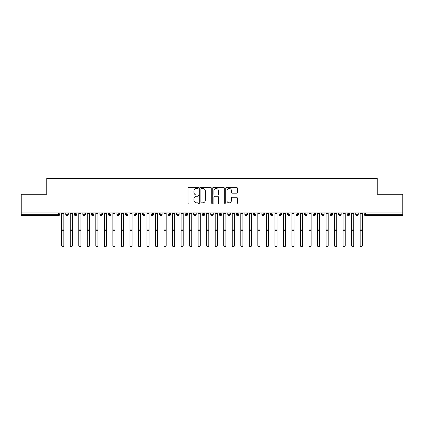 <?xml version="1.0" encoding="UTF-8"?>
<svg xmlns="http://www.w3.org/2000/svg" width="424" height="424" viewBox="0 0 424 424"><rect width="100%" height="100%" fill="white"/><g stroke="black" fill="none" stroke-linecap="round" stroke-linejoin="round"><path stroke-width="0.64" d="M198.358 187.853A0.588 0.588 0 0 0 197.769 187.265L188.876 187.265A0.837 0.837 0 0 0 188.039 188.102L188.039 203.17A0.837 0.837 0 0 0 188.876 204.008L197.769 204.008A0.588 0.588 0 0 0 198.358 203.419A0.588 0.588 0 0 0 197.769 202.836L196.619 202.836A2.676 2.676 0 0 1 193.943 200.16L193.943 198.904A2.676 2.676 0 0 1 196.619 196.222L197.769 196.222A0.588 0.588 0 0 0 198.358 195.639A0.588 0.588 0 0 0 197.769 195.051L196.619 195.051A2.676 2.676 0 0 1 193.943 192.374L193.943 191.118A2.676 2.676 0 0 1 196.619 188.442L197.769 188.442A0.588 0.588 0 0 0 198.358 187.853M236.459 193.169A0.837 0.837 0 0 0 237.297 192.332L237.297 188.102A0.837 0.837 0 0 0 236.459 187.265L226.586 187.265A0.837 0.837 0 0 0 225.748 188.102L225.748 203.17A0.837 0.837 0 0 0 226.586 204.008L236.459 204.008A0.837 0.837 0 0 0 237.297 203.17L237.297 198.066A0.837 0.837 0 0 0 236.459 197.229L232.235 197.229A0.837 0.837 0 0 0 231.398 198.066L231.398 200.594A2.237 2.237 0 0 1 229.161 202.836A2.237 2.237 0 0 1 226.919 200.594L226.919 190.678A2.237 2.237 0 0 1 229.161 188.442A2.237 2.237 0 0 1 231.398 190.678L231.398 192.332A0.837 0.837 0 0 0 232.235 193.169L236.459 193.169M21.2 212.949L402.8 212.949L402.8 194.272L377.217 194.272L377.217 178.329L46.783 178.329L46.783 194.272L21.2 194.272L21.2 214.311L58.486 214.311L58.486 212.949M211.269 188.102A0.837 0.837 0 0 0 210.431 187.265L200.552 187.265A0.837 0.837 0 0 0 199.715 188.102L199.715 203.17A0.837 0.837 0 0 0 200.552 204.008L210.431 204.008A0.837 0.837 0 0 0 211.269 203.17L211.269 188.102M213.569 187.265L223.448 187.265A0.837 0.837 0 0 1 224.285 188.102L224.285 203.17A0.837 0.837 0 0 1 223.448 204.008L219.219 204.008A0.837 0.837 0 0 1 218.381 203.17L218.381 197.059A0.837 0.837 0 0 0 217.544 196.222L214.74 196.222A0.837 0.837 0 0 0 213.903 197.059L213.903 203.419A0.588 0.588 0 0 1 213.32 204.008A0.588 0.588 0 0 1 212.731 203.419L212.731 188.102A0.837 0.837 0 0 1 213.569 187.265M59.763 214.311L58.486 214.311L58.486 215.593A1.277 1.277 0 0 0 59.763 214.311L59.763 212.949L59.763 214.311A1.277 1.277 0 0 1 58.486 215.593L21.2 215.593L21.2 214.311M402.8 212.949L402.8 215.593L365.514 215.593A1.277 1.277 0 0 1 364.237 214.311L364.237 212.949M67.056 212.949L67.056 215.593A1.277 1.277 0 0 1 65.778 214.311L65.778 212.949L65.778 214.311A1.277 1.277 0 0 0 67.056 215.593A1.277 1.277 0 0 0 68.29 214.311L68.29 212.949M75.583 212.949L75.583 215.593A1.277 1.277 0 0 1 74.306 214.311L74.306 212.949L74.306 214.311A1.277 1.277 0 0 0 75.583 215.593A1.277 1.277 0 0 0 76.818 214.311L76.818 212.949M84.111 212.949L84.111 215.593A1.277 1.277 0 0 1 82.834 214.311L82.834 212.949L82.834 214.311A1.277 1.277 0 0 0 84.111 215.593A1.277 1.277 0 0 0 85.346 214.311L85.346 212.949M92.639 212.949L92.639 215.593A1.277 1.277 0 0 1 91.361 214.311L91.361 212.949L91.361 214.311A1.277 1.277 0 0 0 92.639 215.593A1.277 1.277 0 0 0 93.874 214.311L93.874 212.949M101.166 212.949L101.166 215.593A1.277 1.277 0 0 1 99.884 214.311L99.884 212.949L99.884 214.311A1.277 1.277 0 0 0 101.166 215.593A1.277 1.277 0 0 0 102.401 214.311L102.401 212.949M109.694 212.949L109.694 215.593A1.277 1.277 0 0 1 108.412 214.311L108.412 212.949L108.412 214.311A1.277 1.277 0 0 0 109.694 215.593A1.277 1.277 0 0 0 110.929 214.311L110.929 212.949M118.222 212.949L118.222 215.593A1.277 1.277 0 0 1 116.939 214.311L116.939 212.949L116.939 214.311A1.277 1.277 0 0 0 118.222 215.593A1.277 1.277 0 0 0 119.457 214.311L119.457 212.949M126.75 212.949L126.75 215.593A1.277 1.277 0 0 1 125.467 214.311L125.467 212.949L125.467 214.311A1.277 1.277 0 0 0 126.75 215.593A1.277 1.277 0 0 0 127.984 214.311L127.984 212.949M135.277 212.949L135.277 215.593A1.277 1.277 0 0 1 133.995 214.311L133.995 212.949L133.995 214.311A1.277 1.277 0 0 0 135.277 215.593A1.277 1.277 0 0 0 136.512 214.311L136.512 212.949M143.805 212.949L143.805 215.593A1.277 1.277 0 0 1 142.522 214.311L142.522 212.949L142.522 214.311A1.277 1.277 0 0 0 143.805 215.593A1.277 1.277 0 0 0 145.04 214.311L145.04 212.949M152.327 212.949L152.327 215.593A1.277 1.277 0 0 1 151.05 214.311L151.05 212.949L151.05 214.311A1.277 1.277 0 0 0 152.327 215.593A1.277 1.277 0 0 0 153.567 214.311L153.567 212.949M160.855 212.949L160.855 215.593A1.277 1.277 0 0 1 159.578 214.311L159.578 212.949L159.578 214.311A1.277 1.277 0 0 0 160.855 215.593A1.277 1.277 0 0 0 162.095 214.311L162.095 212.949M169.383 212.949L169.383 215.593A1.277 1.277 0 0 1 168.105 214.311A1.277 1.277 0 0 0 169.383 215.593A1.277 1.277 0 0 1 168.105 214.311L168.105 212.949M170.623 212.949L170.623 214.311A1.277 1.277 0 0 1 169.383 215.593A1.277 1.277 0 0 0 170.623 214.311L168.105 214.311M177.91 215.593A1.277 1.277 0 0 1 176.633 214.311L176.633 212.949L176.633 214.311A1.277 1.277 0 0 0 177.91 215.593A1.277 1.277 0 0 0 179.151 214.311L179.151 212.949L179.151 214.311A1.277 1.277 0 0 1 177.91 215.593L177.91 214.311L179.151 214.311M186.438 212.949L186.438 215.593A1.277 1.277 0 0 1 185.161 214.311L185.161 212.949L185.161 214.311A1.277 1.277 0 0 0 186.438 215.593A1.277 1.277 0 0 0 187.678 214.311L187.678 212.949M194.966 212.949L194.966 215.593A1.277 1.277 0 0 1 193.689 214.311L193.689 212.949L193.689 214.311A1.277 1.277 0 0 0 194.966 215.593A1.277 1.277 0 0 0 196.201 214.311L196.201 212.949M203.494 212.949L203.494 214.311L202.216 214.311L202.216 212.949L202.216 214.311A1.277 1.277 0 0 0 203.494 215.593A1.277 1.277 0 0 0 204.728 214.311L204.728 212.949L204.728 214.311A1.277 1.277 0 0 1 203.494 215.593A1.277 1.277 0 0 1 202.216 214.311A1.277 1.277 0 0 0 203.494 215.593L203.494 214.311L204.728 214.311M212.021 212.949L212.021 215.593A1.277 1.277 0 0 1 210.744 214.311L210.744 212.949L210.744 214.311A1.277 1.277 0 0 0 212.021 215.593A1.277 1.277 0 0 0 213.256 214.311L213.256 212.949M220.549 212.949L220.549 215.593A1.277 1.277 0 0 1 219.272 214.311L219.272 212.949L219.272 214.311A1.277 1.277 0 0 0 220.549 215.593A1.277 1.277 0 0 0 221.784 214.311L221.784 212.949M229.077 212.949L229.077 215.593A1.277 1.277 0 0 1 227.799 214.311L227.799 212.949L227.799 214.311A1.277 1.277 0 0 0 229.077 215.593A1.277 1.277 0 0 0 230.312 214.311L230.312 212.949M237.604 212.949L237.604 215.593A1.277 1.277 0 0 1 236.322 214.311L236.322 212.949M238.839 212.949L238.839 214.311A1.277 1.277 0 0 1 237.604 215.593A1.277 1.277 0 0 0 238.839 214.311L236.322 214.311A1.277 1.277 0 0 0 237.604 215.593M246.132 215.593A1.277 1.277 0 0 1 244.849 214.311L244.849 212.949L244.849 214.311A1.277 1.277 0 0 0 246.132 215.593A1.277 1.277 0 0 0 247.367 214.311L247.367 212.949L247.367 214.311A1.277 1.277 0 0 1 246.132 215.593L246.132 214.311L247.367 214.311M254.66 212.949L254.66 215.593A1.277 1.277 0 0 1 253.377 214.311L253.377 212.949M255.895 212.949L255.895 214.311A1.277 1.277 0 0 1 254.66 215.593A1.277 1.277 0 0 0 255.895 214.311L253.377 214.311A1.277 1.277 0 0 0 254.66 215.593M263.187 212.949L263.187 215.593A1.277 1.277 0 0 1 261.905 214.311L261.905 212.949M264.422 212.949L264.422 214.311L264.422 212.949M271.715 212.949L271.715 215.593A1.277 1.277 0 0 1 270.433 214.311A1.277 1.277 0 0 0 271.715 215.593A1.277 1.277 0 0 1 270.433 214.311L270.433 212.949M272.95 212.949L272.95 214.311L272.95 212.949M280.243 212.949L280.243 215.593A1.277 1.277 0 0 1 278.96 214.311L278.96 212.949M281.478 212.949L281.478 214.311L281.478 212.949M288.765 212.949L288.765 215.593A1.277 1.277 0 0 1 287.488 214.311L287.488 212.949M290.005 212.949L290.005 214.311A1.277 1.277 0 0 1 288.765 215.593A1.277 1.277 0 0 0 290.005 214.311L287.488 214.311A1.277 1.277 0 0 0 288.765 215.593M297.293 212.949L297.293 215.593A1.277 1.277 0 0 1 296.016 214.311L296.016 212.949M298.533 212.949L298.533 214.311L298.533 212.949M305.821 212.949L305.821 215.593A1.277 1.277 0 0 1 304.543 214.311L304.543 212.949M307.061 212.949L307.061 214.311L307.061 212.949M314.348 212.949L314.348 215.593A1.277 1.277 0 0 1 313.071 214.311L313.071 212.949M315.589 212.949L315.589 214.311L315.589 212.949M322.876 212.949L322.876 215.593A1.277 1.277 0 0 1 321.599 214.311L321.599 212.949M324.116 212.949L324.116 214.311A1.277 1.277 0 0 1 322.876 215.593A1.277 1.277 0 0 0 324.116 214.311L321.599 214.311A1.277 1.277 0 0 0 322.876 215.593M331.404 212.949L331.404 215.593A1.277 1.277 0 0 1 330.126 214.311L330.126 212.949L330.126 214.311A1.277 1.277 0 0 0 331.404 215.593A1.277 1.277 0 0 0 332.639 214.311L332.639 212.949M339.931 212.949L339.931 215.593A1.277 1.277 0 0 1 338.654 214.311L338.654 212.949M341.166 212.949L341.166 214.311L341.166 212.949M348.459 212.949L348.459 215.593A1.277 1.277 0 0 1 347.182 214.311A1.277 1.277 0 0 0 348.459 215.593A1.277 1.277 0 0 1 347.182 214.311L347.182 212.949M349.694 212.949L349.694 214.311L349.694 212.949M356.987 212.949L356.987 215.593A1.277 1.277 0 0 1 355.709 214.311L355.709 212.949L355.709 214.311A1.277 1.277 0 0 0 356.987 215.593A1.277 1.277 0 0 0 358.222 214.311L358.222 212.949M177.91 212.949L177.91 214.311L176.633 214.311M246.132 212.949L246.132 214.311L244.849 214.311M263.187 215.593A1.277 1.277 0 0 0 264.422 214.311A1.277 1.277 0 0 1 263.187 215.593A1.277 1.277 0 0 1 261.905 214.311L264.422 214.311M271.715 215.593A1.277 1.277 0 0 0 272.95 214.311A1.277 1.277 0 0 1 271.715 215.593M280.243 215.593A1.277 1.277 0 0 0 281.478 214.311A1.277 1.277 0 0 1 280.243 215.593A1.277 1.277 0 0 1 278.96 214.311L281.478 214.311M297.293 215.593A1.277 1.277 0 0 0 298.533 214.311A1.277 1.277 0 0 1 297.293 215.593A1.277 1.277 0 0 1 296.016 214.311L298.533 214.311M305.821 215.593A1.277 1.277 0 0 0 307.061 214.311A1.277 1.277 0 0 1 305.821 215.593A1.277 1.277 0 0 1 304.543 214.311L307.061 214.311M314.348 215.593A1.277 1.277 0 0 0 315.589 214.311A1.277 1.277 0 0 1 314.348 215.593A1.277 1.277 0 0 1 313.071 214.311L315.589 214.311M339.931 215.593A1.277 1.277 0 0 0 341.166 214.311A1.277 1.277 0 0 1 339.931 215.593A1.277 1.277 0 0 1 338.654 214.311L341.166 214.311M348.459 215.593A1.277 1.277 0 0 0 349.694 214.311A1.277 1.277 0 0 1 348.459 215.593M365.514 215.593A1.277 1.277 0 0 1 364.237 214.311A1.277 1.277 0 0 0 365.514 215.593L365.514 214.311L402.8 214.311M201.474 188.442A0.588 0.588 0 0 0 200.891 189.024L200.891 202.248A0.588 0.588 0 0 0 201.474 202.836L202.688 202.836A2.676 2.676 0 0 0 205.364 200.16L205.364 191.118A2.676 2.676 0 0 0 202.688 188.442L201.474 188.442M218.381 190.721A2.237 2.237 0 0 0 216.145 188.479A2.237 2.237 0 0 0 213.903 190.721L213.903 194.213A0.837 0.837 0 0 0 214.74 195.051L217.544 195.051A0.837 0.837 0 0 0 218.381 194.213L218.381 190.721M63.839 245.671A1.065 1.044 180 0 1 62.773 246.715A1.065 1.044 180 0 1 61.703 245.671L61.703 245.448A1.065 1.044 -0 0 0 62.773 246.487A1.065 1.044 -0 0 0 63.839 245.448L63.839 230.534M61.703 212.949L61.703 245.448M63.839 212.949L63.839 245.448M72.366 245.671A1.065 1.044 180 0 1 71.301 246.715A1.065 1.044 180 0 1 70.23 245.671L70.23 245.448A1.065 1.044 -0 0 0 71.301 246.487A1.065 1.044 -0 0 0 72.366 245.448L72.366 230.534M80.894 245.671A1.065 1.044 180 0 1 79.823 246.715A1.065 1.044 180 0 1 78.758 245.671L78.758 245.448A1.065 1.044 -0 0 0 79.823 246.487A1.065 1.044 -0 0 0 80.894 245.448L80.894 230.534M89.422 245.671A1.065 1.044 180 0 1 88.351 246.715A1.065 1.044 180 0 1 87.286 245.671L87.286 245.448A1.065 1.044 -0 0 0 88.351 246.487A1.065 1.044 -0 0 0 89.422 245.448L89.422 230.534M97.944 245.671A1.065 1.044 180 0 1 96.879 246.715A1.065 1.044 180 0 1 95.813 245.671L95.813 245.448A1.065 1.044 -0 0 0 96.879 246.487A1.065 1.044 -0 0 0 97.944 245.448L97.944 230.534M70.23 212.949L70.23 245.448M72.366 212.949L72.366 245.448M78.758 212.949L78.758 245.448M80.894 212.949L80.894 245.448M87.286 212.949L87.286 245.448M89.422 212.949L89.422 245.448M95.813 212.949L95.813 245.448M97.944 212.949L97.944 245.448M106.472 245.671A1.065 1.044 180 0 1 105.406 246.715A1.065 1.044 180 0 1 104.341 245.671L104.341 245.448A1.065 1.044 -0 0 0 105.406 246.487A1.065 1.044 -0 0 0 106.472 245.448L106.472 230.534M104.341 212.949L104.341 245.448M106.472 212.949L106.472 245.448M114.999 245.671A1.065 1.044 180 0 1 113.934 246.715A1.065 1.044 180 0 1 112.869 245.671L112.869 245.448A1.065 1.044 -0 0 0 113.934 246.487A1.065 1.044 -0 0 0 114.999 245.448L114.999 230.534M123.527 245.671A1.065 1.044 180 0 1 122.462 246.715A1.065 1.044 180 0 1 121.397 245.671L121.397 245.448A1.065 1.044 -0 0 0 122.462 246.487A1.065 1.044 -0 0 0 123.527 245.448L123.527 230.534M132.055 245.671A1.065 1.044 180 0 1 130.99 246.715A1.065 1.044 180 0 1 129.924 245.671L129.924 245.448A1.065 1.044 -0 0 0 130.99 246.487A1.065 1.044 -0 0 0 132.055 245.448L132.055 230.534M140.583 245.671A1.065 1.044 180 0 1 139.517 246.715A1.065 1.044 180 0 1 138.452 245.671L138.452 245.448A1.065 1.044 -0 0 0 139.517 246.487A1.065 1.044 -0 0 0 140.583 245.448L140.583 230.534M112.869 212.949L112.869 245.448M114.999 212.949L114.999 245.448M121.397 212.949L121.397 245.448M123.527 212.949L123.527 245.448M129.924 212.949L129.924 245.448M132.055 212.949L132.055 245.448M138.452 212.949L138.452 245.448M140.583 212.949L140.583 245.448M149.11 245.671A1.065 1.044 180 0 1 148.045 246.715A1.065 1.044 180 0 1 146.98 245.671L146.98 245.448A1.065 1.044 -0 0 0 148.045 246.487A1.065 1.044 -0 0 0 149.11 245.448L149.11 230.534M157.638 245.671A1.065 1.044 180 0 1 156.573 246.715A1.065 1.044 180 0 1 155.507 245.671L155.507 245.448A1.065 1.044 -0 0 0 156.573 246.487A1.065 1.044 -0 0 0 157.638 245.448L157.638 230.534M166.166 245.671A1.065 1.044 180 0 1 165.1 246.715A1.065 1.044 180 0 1 164.035 245.671L164.035 245.448A1.065 1.044 -0 0 0 165.1 246.487A1.065 1.044 -0 0 0 166.166 245.448L166.166 230.534M174.693 245.671A1.065 1.044 180 0 1 173.628 246.715A1.065 1.044 180 0 1 172.563 245.671L172.563 245.448A1.065 1.044 -0 0 0 173.628 246.487A1.065 1.044 -0 0 0 174.693 245.448L174.693 230.534M183.221 245.671A1.065 1.044 180 0 1 182.156 246.715A1.065 1.044 180 0 1 181.09 245.671L181.09 245.448A1.065 1.044 -0 0 0 182.156 246.487A1.065 1.044 -0 0 0 183.221 245.448L183.221 230.534M146.98 212.949L146.98 245.448M149.11 212.949L149.11 245.448M155.507 212.949L155.507 245.448M157.638 212.949L157.638 245.448M164.035 212.949L164.035 245.448M166.166 212.949L166.166 245.448M172.563 212.949L172.563 245.448M174.693 212.949L174.693 245.448M181.09 212.949L181.09 245.448M183.221 212.949L183.221 245.448M191.749 245.671A1.065 1.044 180 0 1 190.683 246.715A1.065 1.044 180 0 1 189.618 245.671L189.618 245.448A1.065 1.044 -0 0 0 190.683 246.487A1.065 1.044 -0 0 0 191.749 245.448L191.749 230.534M189.618 212.949L189.618 245.448M191.749 212.949L191.749 245.448M200.276 245.671A1.065 1.044 180 0 1 199.211 246.715A1.065 1.044 180 0 1 198.141 245.671L198.141 245.448A1.065 1.044 -0 0 0 199.211 246.487A1.065 1.044 -0 0 0 200.276 245.448L200.276 230.534M198.141 212.949L198.141 245.448M200.276 212.949L200.276 245.448M208.804 245.671A1.065 1.044 180 0 1 207.739 246.715A1.065 1.044 180 0 1 206.668 245.671L206.668 245.448A1.065 1.044 -0 0 0 207.739 246.487A1.065 1.044 -0 0 0 208.804 245.448L208.804 230.534M206.668 212.949L206.668 245.448M208.804 212.949L208.804 245.448M217.332 245.671A1.065 1.044 180 0 1 216.261 246.715A1.065 1.044 180 0 1 215.196 245.671L215.196 245.448A1.065 1.044 -0 0 0 216.261 246.487A1.065 1.044 -0 0 0 217.332 245.448L217.332 230.534M215.196 212.949L215.196 245.448M217.332 212.949L217.332 245.448M225.859 245.671A1.065 1.044 180 0 1 224.789 246.715A1.065 1.044 180 0 1 223.724 245.671L223.724 245.448A1.065 1.044 -0 0 0 224.789 246.487A1.065 1.044 -0 0 0 225.859 245.448L225.859 230.534M223.724 212.949L223.724 245.448M225.859 212.949L225.859 245.448M234.382 245.671A1.065 1.044 180 0 1 233.317 246.715A1.065 1.044 180 0 1 232.251 245.671L232.251 245.448A1.065 1.044 -0 0 0 233.317 246.487A1.065 1.044 -0 0 0 234.382 245.448L234.382 230.534M232.251 212.949L232.251 245.448M234.382 212.949L234.382 245.448M242.91 245.671A1.065 1.044 180 0 1 241.844 246.715A1.065 1.044 180 0 1 240.779 245.671L240.779 245.448A1.065 1.044 -0 0 0 241.844 246.487A1.065 1.044 -0 0 0 242.91 245.448L242.91 230.534M240.779 212.949L240.779 245.448M242.91 212.949L242.91 245.448M251.437 245.671A1.065 1.044 180 0 1 250.372 246.715A1.065 1.044 180 0 1 249.307 245.671L249.307 245.448A1.065 1.044 -0 0 0 250.372 246.487A1.065 1.044 -0 0 0 251.437 245.448L251.437 230.534M249.307 212.949L249.307 245.448M251.437 212.949L251.437 245.448M259.965 245.671A1.065 1.044 180 0 1 258.9 246.715A1.065 1.044 180 0 1 257.834 245.671L257.834 245.448A1.065 1.044 -0 0 0 258.9 246.487A1.065 1.044 -0 0 0 259.965 245.448L259.965 230.534M257.834 245.671L257.834 212.949M259.965 212.949L259.965 245.448M268.493 245.671A1.065 1.044 180 0 1 267.427 246.715A1.065 1.044 180 0 1 266.362 245.671L266.362 245.448A1.065 1.044 -0 0 0 267.427 246.487A1.065 1.044 -0 0 0 268.493 245.448L268.493 230.534M266.362 245.671L266.362 212.949M268.493 212.949L268.493 245.448M277.02 245.671A1.065 1.044 180 0 1 275.955 246.715A1.065 1.044 180 0 1 274.89 245.671L274.89 245.448A1.065 1.044 -0 0 0 275.955 246.487A1.065 1.044 -0 0 0 277.02 245.448L277.02 230.534M274.89 212.949L274.89 245.448M277.02 212.949L277.02 245.448M285.548 245.671A1.065 1.044 180 0 1 284.483 246.715A1.065 1.044 180 0 1 283.418 245.671L283.418 245.448A1.065 1.044 -0 0 0 284.483 246.487A1.065 1.044 -0 0 0 285.548 245.448L285.548 230.534M283.418 245.671L283.418 212.949M285.548 212.949L285.548 245.448M294.076 245.671A1.065 1.044 180 0 1 293.011 246.715A1.065 1.044 180 0 1 291.945 245.671L291.945 245.448A1.065 1.044 -0 0 0 293.011 246.487A1.065 1.044 -0 0 0 294.076 245.448L294.076 230.534M291.945 212.949L291.945 245.448M294.076 212.949L294.076 245.448M302.604 245.671A1.065 1.044 180 0 1 301.538 246.715A1.065 1.044 180 0 1 300.473 245.671L300.473 245.448A1.065 1.044 -0 0 0 301.538 246.487A1.065 1.044 -0 0 0 302.604 245.448L302.604 230.534M300.473 245.671L300.473 212.949M302.604 212.949L302.604 245.448M311.131 245.671A1.065 1.044 180 0 1 310.066 246.715A1.065 1.044 180 0 1 309.001 245.671L309.001 245.448A1.065 1.044 -0 0 0 310.066 246.487A1.065 1.044 -0 0 0 311.131 245.448L311.131 230.534M309.001 245.671L309.001 212.949M311.131 212.949L311.131 245.448M319.659 245.671A1.065 1.044 180 0 1 318.594 246.715A1.065 1.044 180 0 1 317.528 245.671L317.528 245.448A1.065 1.044 -0 0 0 318.594 246.487A1.065 1.044 -0 0 0 319.659 245.448L319.659 230.534M317.528 212.949L317.528 245.448M319.659 212.949L319.659 245.448M328.187 245.671A1.065 1.044 180 0 1 327.121 246.715A1.065 1.044 180 0 1 326.056 245.671L326.056 245.448A1.065 1.044 -0 0 0 327.121 246.487A1.065 1.044 -0 0 0 328.187 245.448L328.187 230.534M326.056 245.671L326.056 212.949M328.187 212.949L328.187 245.448M336.714 245.671A1.065 1.044 180 0 1 335.649 246.715A1.065 1.044 180 0 1 334.578 245.671L334.578 245.448A1.065 1.044 -0 0 0 335.649 246.487A1.065 1.044 -0 0 0 336.714 245.448L336.714 230.534M334.578 245.671L334.578 212.949M336.714 212.949L336.714 245.448M345.242 245.671A1.065 1.044 180 0 1 344.177 246.715A1.065 1.044 180 0 1 343.106 245.671L343.106 245.448A1.065 1.044 -0 0 0 344.177 246.487A1.065 1.044 -0 0 0 345.242 245.448L345.242 230.534M343.106 245.671L343.106 212.949M345.242 212.949L345.242 245.448M353.77 245.671A1.065 1.044 180 0 1 352.699 246.715A1.065 1.044 180 0 1 351.634 245.671L351.634 245.448A1.065 1.044 -0 0 0 352.699 246.487A1.065 1.044 -0 0 0 353.77 245.448L353.77 230.534M351.634 212.949L351.634 245.448M353.77 212.949L353.77 245.448M362.297 245.671A1.065 1.044 180 0 1 361.227 246.715A1.065 1.044 180 0 1 360.161 245.671L360.161 245.448A1.065 1.044 -0 0 0 361.227 246.487A1.065 1.044 -0 0 0 362.297 245.448L362.297 230.534M360.161 212.949L360.161 245.448M362.297 212.949L362.297 245.448M365.514 212.949L365.514 214.311L364.237 214.311M65.778 214.311A1.277 1.277 0 0 0 67.056 215.593A1.277 1.277 0 0 0 68.29 214.311L65.778 214.311M74.306 214.311A1.277 1.277 0 0 0 75.583 215.593A1.277 1.277 0 0 0 76.818 214.311L74.306 214.311M82.834 214.311A1.277 1.277 0 0 0 84.111 215.593A1.277 1.277 0 0 0 85.346 214.311L82.834 214.311M91.361 214.311A1.277 1.277 0 0 0 92.639 215.593A1.277 1.277 0 0 0 93.874 214.311L91.361 214.311M99.884 214.311A1.277 1.277 0 0 0 101.166 215.593A1.277 1.277 0 0 0 102.401 214.311L99.884 214.311M108.412 214.311L110.929 214.311A1.277 1.277 0 0 1 109.694 215.593M116.939 214.311A1.277 1.277 0 0 0 118.222 215.593A1.277 1.277 0 0 0 119.457 214.311L116.939 214.311M125.467 214.311L127.984 214.311A1.277 1.277 0 0 1 126.75 215.593M133.995 214.311A1.277 1.277 0 0 0 135.277 215.593A1.277 1.277 0 0 0 136.512 214.311L133.995 214.311M142.522 214.311A1.277 1.277 0 0 0 143.805 215.593A1.277 1.277 0 0 0 145.04 214.311L142.522 214.311M151.05 214.311A1.277 1.277 0 0 0 152.327 215.593A1.277 1.277 0 0 0 153.567 214.311L151.05 214.311M159.578 214.311A1.277 1.277 0 0 0 160.855 215.593A1.277 1.277 0 0 0 162.095 214.311L159.578 214.311M185.161 214.311L187.678 214.311A1.277 1.277 0 0 1 186.438 215.593M193.689 214.311A1.277 1.277 0 0 0 194.966 215.593A1.277 1.277 0 0 0 196.201 214.311L193.689 214.311M210.744 214.311L213.256 214.311A1.277 1.277 0 0 1 212.021 215.593M219.272 214.311A1.277 1.277 0 0 0 220.549 215.593A1.277 1.277 0 0 0 221.784 214.311L219.272 214.311M227.799 214.311L230.312 214.311A1.277 1.277 0 0 1 229.077 215.593M270.433 214.311L272.95 214.311M330.126 214.311L332.639 214.311A1.277 1.277 0 0 1 331.404 215.593M347.182 214.311L349.694 214.311M355.709 214.311A1.277 1.277 0 0 0 356.987 215.593A1.277 1.277 0 0 0 358.222 214.311L355.709 214.311M63.839 213.436L61.703 213.436M63.839 229.055L61.703 229.055M63.839 230.306L61.703 230.306M72.366 213.436L70.23 213.436M72.366 229.055L70.23 229.055M72.366 230.306L70.23 230.306M80.894 213.436L78.758 213.436M80.894 229.055L78.758 229.055M80.894 230.306L78.758 230.306M89.422 213.436L87.286 213.436M89.422 229.055L87.286 229.055M89.422 230.306L87.286 230.306M97.944 213.436L95.813 213.436M97.944 229.055L95.813 229.055M97.944 230.306L95.813 230.306M106.472 213.436L104.341 213.436M106.472 229.055L104.341 229.055M106.472 230.306L104.341 230.306M114.999 213.436L112.869 213.436M114.999 229.055L112.869 229.055M114.999 230.306L112.869 230.306M123.527 213.436L121.397 213.436M123.527 229.055L121.397 229.055M123.527 230.306L121.397 230.306M132.055 213.436L129.924 213.436M132.055 229.055L129.924 229.055M132.055 230.306L129.924 230.306M140.583 213.436L138.452 213.436M140.583 229.055L138.452 229.055M140.583 230.306L138.452 230.306M149.11 213.436L146.98 213.436M149.11 229.055L146.98 229.055M149.11 230.306L146.98 230.306M157.638 213.436L155.507 213.436M157.638 229.055L155.507 229.055M157.638 230.306L155.507 230.306M166.166 213.436L164.035 213.436M166.166 229.055L164.035 229.055M166.166 230.306L164.035 230.306M174.693 213.436L172.563 213.436M174.693 229.055L172.563 229.055M174.693 230.306L172.563 230.306M183.221 213.436L181.09 213.436M183.221 229.055L181.09 229.055M183.221 230.306L181.09 230.306M191.749 213.436L189.618 213.436M191.749 229.055L189.618 229.055M191.749 230.306L189.618 230.306M200.276 213.436L198.141 213.436M200.276 229.055L198.141 229.055M200.276 230.306L198.141 230.306M208.804 213.436L206.668 213.436M208.804 229.055L206.668 229.055M208.804 230.306L206.668 230.306M217.332 213.436L215.196 213.436M217.332 229.055L215.196 229.055M217.332 230.306L215.196 230.306M225.859 213.436L223.724 213.436M225.859 229.055L223.724 229.055M225.859 230.306L223.724 230.306M234.382 213.436L232.251 213.436M234.382 229.055L232.251 229.055M234.382 230.306L232.251 230.306M242.91 213.436L240.779 213.436M242.91 229.055L240.779 229.055M242.91 230.306L240.779 230.306M251.437 213.436L249.307 213.436M251.437 229.055L249.307 229.055M251.437 230.306L249.307 230.306M259.965 213.436L257.834 213.436M259.965 229.055L257.834 229.055M259.965 230.306L257.834 230.306M268.493 213.436L266.362 213.436M268.493 229.055L266.362 229.055M268.493 230.306L266.362 230.306M277.02 213.436L274.89 213.436M277.02 229.055L274.89 229.055M277.02 230.306L274.89 230.306M285.548 213.436L283.418 213.436M285.548 229.055L283.418 229.055M285.548 230.306L283.418 230.306M294.076 213.436L291.945 213.436M294.076 229.055L291.945 229.055M294.076 230.306L291.945 230.306M302.604 213.436L300.473 213.436M302.604 229.055L300.473 229.055M302.604 230.306L300.473 230.306M311.131 213.436L309.001 213.436M311.131 229.055L309.001 229.055M311.131 230.306L309.001 230.306M319.659 213.436L317.528 213.436M319.659 229.055L317.528 229.055M319.659 230.306L317.528 230.306M328.187 213.436L326.056 213.436M328.187 229.055L326.056 229.055M328.187 230.306L326.056 230.306M336.714 213.436L334.578 213.436M336.714 229.055L334.578 229.055M336.714 230.306L334.578 230.306M345.242 213.436L343.106 213.436M345.242 229.055L343.106 229.055M345.242 230.306L343.106 230.306M353.77 213.436L351.634 213.436M353.77 229.055L351.634 229.055M353.77 230.306L351.634 230.306M362.297 213.436L360.161 213.436M362.297 229.055L360.161 229.055M362.297 230.306L360.161 230.306"/></g></svg>

